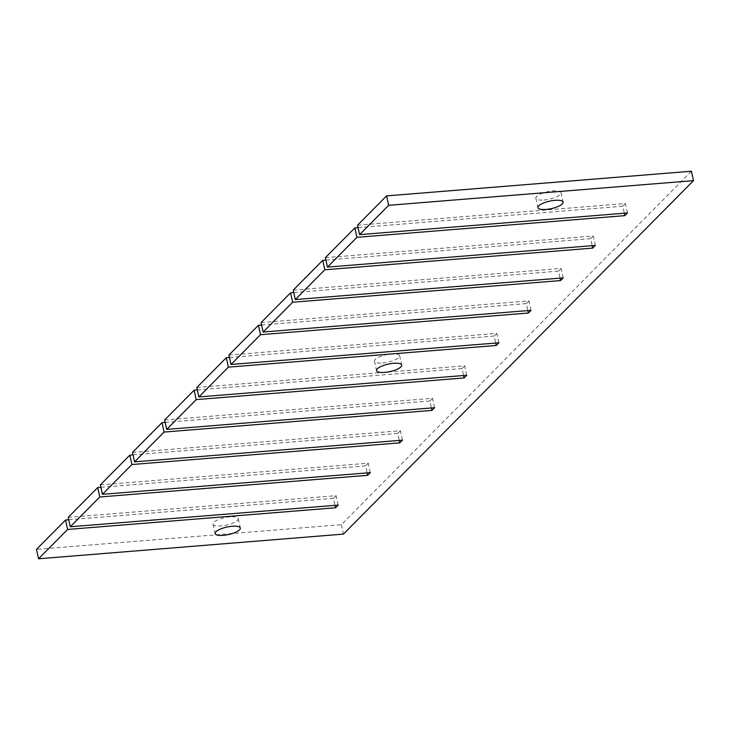 <?xml version="1.0" encoding="UTF-8"?>
<svg xmlns="http://www.w3.org/2000/svg" width="730" height="730" viewBox="0 0 730 730"><rect width="100%" height="100%" fill="white"/><g stroke="black" fill="none" stroke-linecap="round" stroke-linejoin="round"><path stroke-width="0.55" stroke-dasharray="3.65 2.74" d="M358.056 227.641L622.772 206.225L624.314 213.224M325.379 257.681L593.28 236L595.351 245.426M593.28 236L590.625 238.683L592.167 245.681M293.232 290.138L561.133 268.457L563.204 277.884M561.133 268.457L558.477 271.14L560.019 278.139M261.084 322.596L528.985 300.915L531.057 310.341M528.985 300.915L526.33 303.598L527.872 310.597M228.937 355.054L496.838 333.373L498.909 342.799M496.838 333.373L494.183 336.055L495.725 343.054M196.79 387.511L464.691 365.83L466.762 375.257M464.691 365.83L462.035 368.513L463.577 375.521M164.642 419.969L432.543 398.297L434.615 407.714M432.543 398.297L429.888 400.971L431.43 407.979M132.495 452.427L400.396 430.755L402.467 440.172M400.396 430.755L397.74 433.428L399.283 440.436M100.348 484.884L368.248 463.212L370.32 472.639M368.248 463.212L365.593 465.886L367.135 472.894M68.209 517.342L336.101 495.67L338.173 505.096M336.101 495.67L333.446 498.344L334.988 505.352M691.429 171.221L341.348 524.688L36.5 549.352M341.348 524.688L343.419 534.114M357.527 225.223L625.428 203.542L627.499 212.968M543.95 200.011A12.884 3.823 167.6 0 0 561.042 192.693A12.884 3.823 167.6 0 0 552.966 190.904A12.884 3.823 167.6 0 0 535.875 198.222A12.884 3.823 167.6 0 0 543.95 200.011M382.547 362.974A12.884 3.823 167.6 0 0 399.648 355.656A12.884 3.823 167.6 0 0 391.563 353.868A12.884 3.823 167.6 0 0 374.472 361.186A12.884 3.823 167.6 0 0 382.547 362.974M230.169 516.831A12.884 3.823 167.6 0 0 213.078 524.149A12.884 3.823 167.6 0 0 221.154 525.928A12.884 3.823 167.6 0 0 238.245 518.61A12.884 3.823 167.6 0 0 230.169 516.831M68.739 519.76L333.446 498.344M100.886 487.302L365.593 465.886M133.033 454.845L397.74 433.428M165.181 422.387L429.888 400.971M197.328 389.929L462.035 368.513M229.475 357.472L494.183 336.055M261.614 325.014L526.33 303.598M293.761 292.557L558.477 271.14M325.909 260.099L590.625 238.683M625.428 203.542L622.772 206.225M561.042 192.693L563.113 202.119M535.875 198.222L537.946 207.648M399.648 355.656L401.719 365.073M374.472 361.186L376.543 370.612M213.078 524.149L215.149 533.575M238.245 518.61L240.316 528.036"/><path stroke-width="1.09" d="M356.943 237.323L327.451 267.107L325.379 257.681L354.871 227.897L356.943 237.323L624.843 215.642L624.314 213.224M354.871 227.897L358.056 227.641M327.451 267.107L595.351 245.426L592.696 248.109L324.795 269.781L295.303 299.565L563.204 277.884L560.549 280.566L292.657 302.238L263.156 332.022L531.057 310.341L528.401 313.024L260.51 334.696L231.008 364.48L498.909 342.799L496.254 345.482L228.362 367.154L198.861 396.938L466.762 375.257L464.107 377.939L196.215 399.611L166.714 429.395L434.615 407.714L431.959 410.397L164.067 432.069L134.566 461.853L402.467 440.172L399.812 442.854L131.92 464.526L102.428 494.31L370.32 472.639L367.674 475.312L99.773 496.984L70.281 526.768L338.173 505.096L335.526 507.77L67.625 529.451L38.571 558.779L343.419 534.114L693.5 180.648L388.652 205.312L359.598 234.64L627.499 212.968L624.843 215.642M223.225 535.355A12.884 3.823 167.6 0 0 240.316 528.036A12.884 3.823 167.6 0 0 232.24 526.248A12.884 3.823 167.6 0 0 215.149 533.575A12.884 3.823 167.6 0 0 223.225 535.355M393.643 363.294A12.884 3.823 167.6 0 0 376.543 370.612A12.884 3.823 167.6 0 0 384.619 372.4A12.884 3.823 167.6 0 0 401.719 365.073A12.884 3.823 167.6 0 0 393.643 363.294M555.037 200.33A12.884 3.823 167.6 0 0 537.946 207.648A12.884 3.823 167.6 0 0 546.022 209.437A12.884 3.823 167.6 0 0 563.113 202.119A12.884 3.823 167.6 0 0 555.037 200.33M592.167 245.681L592.696 248.109M295.303 299.565L293.232 290.138L322.724 260.354L324.795 269.781M560.019 278.139L560.549 280.566M292.657 302.238L290.577 292.812L261.084 322.596L263.156 332.022M527.872 310.597L528.401 313.024M231.008 364.48L228.937 355.054L258.438 325.27L260.51 334.696M495.725 343.054L496.254 345.482M198.861 396.938L196.79 387.511L226.291 357.727L228.362 367.154M463.577 375.521L464.107 377.939M166.714 429.395L164.642 419.969L194.143 390.185L196.215 399.611M431.43 407.979L431.959 410.397M134.566 461.853L132.495 452.427L161.996 422.643L164.067 432.069M399.283 440.436L399.812 442.854M102.428 494.31L100.348 484.884L129.849 455.109L131.92 464.526M367.135 472.894L367.674 475.312M99.773 496.984L97.701 487.567L68.209 517.342L70.281 526.768M334.988 505.352L335.526 507.77M38.571 558.779L36.5 549.352L65.554 520.025L67.625 529.451M359.598 234.64L357.527 225.223L386.581 195.886L691.429 171.221L693.5 180.648M386.581 195.886L388.652 205.312M65.554 520.025L68.739 519.76M97.701 487.567L100.886 487.302M129.849 455.109L133.033 454.845M161.996 422.643L165.181 422.387M194.143 390.185L197.328 389.929M226.291 357.727L229.475 357.472M258.438 325.27L261.614 325.014M290.577 292.812L293.761 292.557M322.724 260.354L325.909 260.099"/></g></svg>

